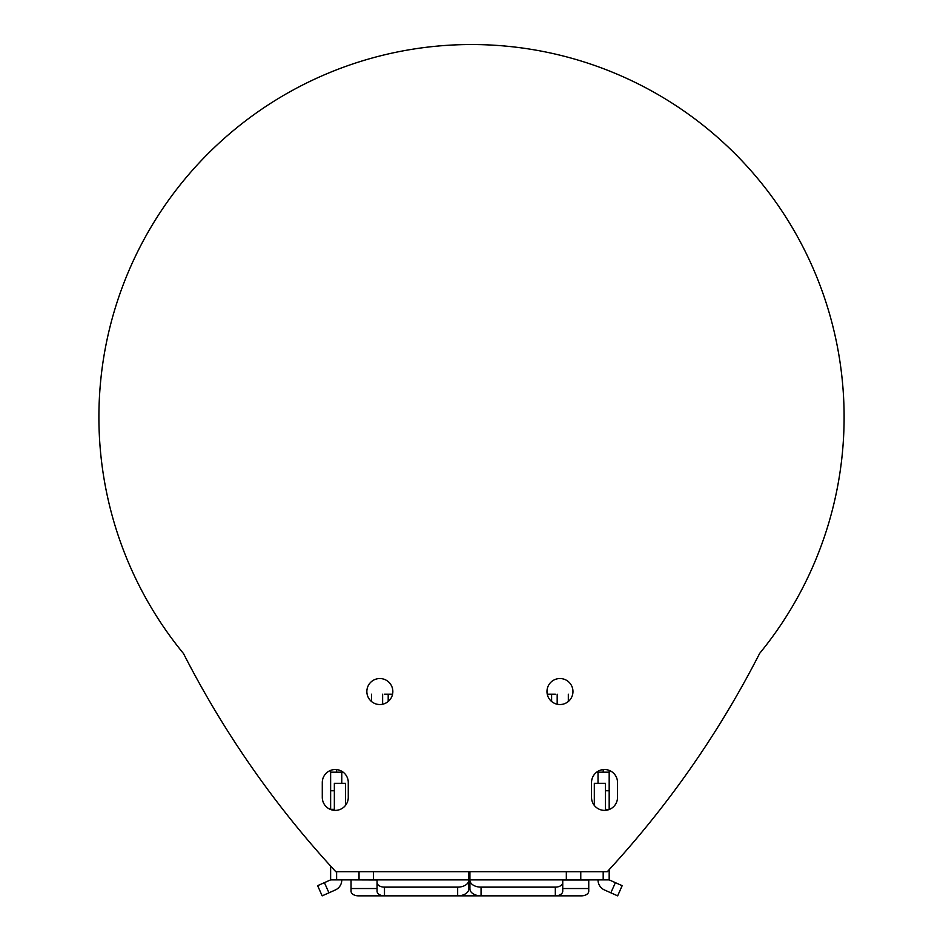 <?xml version="1.0" encoding="UTF-8"?>
<svg xmlns="http://www.w3.org/2000/svg" width="943" height="943" viewBox="0 0 943 943"><rect width="100%" height="100%" fill="white"/><g stroke="black" fill="none" stroke-linecap="round" stroke-linejoin="round"><path stroke-width="1.41" d="M335.802 871.697A974.614 974.614 0 0 1 183.484 653.523A372.603 372.603 0 0 1 216.725 145.257A372.603 372.603 0 0 1 726.086 145.069A372.603 372.603 0 0 1 759.693 653.322A975.769 975.769 0 0 1 607.245 871.733L335.802 871.697M348.273 782.525A13.002 13.002 0 0 0 335.272 769.523A13.002 13.002 0 0 0 322.282 782.525L322.282 797.377A13.002 13.002 0 0 0 335.272 810.379A13.002 13.002 0 0 0 348.273 797.377L348.273 782.525M392.842 691.537A13.002 13.002 0 0 0 373.345 680.28A13.002 13.002 0 0 0 373.345 702.794A13.002 13.002 0 0 0 392.842 691.537M617.524 782.525A13.002 13.002 0 0 0 604.534 769.523A13.002 13.002 0 0 0 591.532 782.525L591.532 797.377A13.002 13.002 0 0 0 604.534 810.379A13.002 13.002 0 0 0 617.524 797.377L617.524 782.525M572.967 691.537A13.002 13.002 0 0 0 553.47 680.28A13.002 13.002 0 0 0 553.47 702.794A13.002 13.002 0 0 0 572.967 691.537M341.779 879.878L341.779 879.996A10.951 10.951 -0 0 1 335.284 890.003L328.954 892.821L324.416 882.648L317.638 885.677L330.628 879.878L330.628 866.063L330.628 879.878L336.616 879.878L336.616 871.697M330.628 809.518L330.628 770.384L330.628 772.176L343.146 772.176M603.19 769.594L603.19 772.176L609.178 772.176L609.178 770.384L609.178 809.518L605.465 809.318M603.19 871.733L603.19 879.878L609.178 879.878L609.178 869.635L609.178 879.878L622.168 885.677L615.39 882.648L610.852 892.821L604.534 890.003A10.951 10.951 -0 0 1 598.027 879.996L598.027 879.878M351.055 879.878L377.059 879.972M469.909 871.709L469.909 879.878L562.747 879.878L562.747 891.218A7.426 4.632 180 0 1 555.321 895.85L581.324 895.85A7.426 4.632 180 0 0 588.75 891.218L588.75 879.878M384.485 694.189L392.571 694.189M547.235 694.189L555.321 694.189M351.055 879.972L351.055 891.218A7.426 4.632 180 0 0 358.481 895.85L384.473 895.85M469.909 879.878L469.909 888.895A11.139 6.955 180 0 0 481.048 895.85L457.661 895.85A11.139 6.955 180 0 0 468.789 888.895L468.789 871.709M551.608 694.189L551.608 701.498L551.608 694.189M388.198 701.498L388.198 694.189L388.198 701.498M341.779 772.176L341.779 783.315M336.616 879.878L377.059 879.878L377.059 891.218A7.426 4.632 180 0 0 384.485 895.85L457.65 895.85L457.65 887.139A11.139 6.955 0 0 0 468.789 880.196M598.027 783.315L598.027 772.176M603.19 879.878L566.33 879.878L566.33 871.721M562.747 879.878L566.33 879.878M328.954 892.821L322.164 895.85L317.638 885.677M622.168 885.677L617.641 895.85L610.852 892.821M603.19 772.176L596.66 772.176M377.059 879.878L468.789 879.878M457.65 887.139L384.485 887.139A7.426 4.632 180 0 1 377.059 882.507M562.747 882.507A7.426 4.632 180 0 1 555.321 887.139L481.048 887.139A11.139 6.955 0 0 1 469.909 880.196M594.314 783.315L605.465 783.315L594.314 783.315L594.314 805.428M345.492 783.315L334.352 783.315L345.492 783.315L345.492 805.416M605.465 810.343L605.465 783.315M481.048 887.139L481.048 895.85L555.321 895.85L555.321 887.139M334.352 810.343L334.352 783.315M468.789 879.972L469.909 879.972M562.747 879.972L588.75 879.972M351.055 888.53L377.059 888.53M468.789 888.53L469.909 888.53M562.747 888.53L588.75 888.53M568.323 694.189L568.323 701.498M557.183 694.189L557.183 704.232M382.622 694.189L382.622 704.232M371.483 694.189L371.483 701.498M334.352 790.753L330.628 790.753M334.352 809.318L330.628 809.318M336.616 772.176L336.616 769.594M609.178 790.753L605.465 790.753M359.035 879.878L359.035 871.697M580.77 871.721L580.77 879.878M373.475 871.709L373.475 879.878M384.485 887.139L384.485 895.85"/></g></svg>
